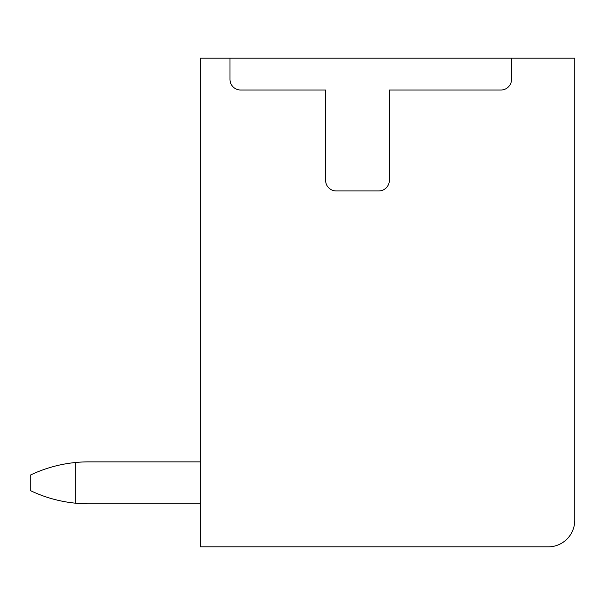 <?xml version="1.0" encoding="UTF-8"?>
<svg xmlns="http://www.w3.org/2000/svg" width="605" height="605" viewBox="0 0 605 605"><rect width="100%" height="100%" fill="white"/><g stroke="black" fill="none" stroke-linecap="round" stroke-linejoin="round"><path stroke-width="0.91" d="M229.991 58.14L200.24 58.14L200.24 546.86L548.19 546.86A26.559 26.559 0 0 0 574.75 520.3L574.75 58.14L229.991 58.14L229.991 79.384A10.625 10.625 0 0 0 240.616 90.009L325.611 90.009L325.611 180.313A10.625 10.625 0 0 0 336.236 190.946L378.722 190.946A10.625 10.625 0 0 0 389.355 180.313L389.355 90.009L500.91 90.009A10.625 10.625 0 0 0 511.535 79.384L511.535 58.14M88.685 461.865L200.24 461.865L88.685 461.865A135.195 135.195 0 0 0 75.731 462.485L75.731 503.209A135.195 135.195 0 0 0 88.685 503.829L200.24 503.829L88.685 503.829M75.731 503.209C59.857 501.658 44.702 497.439 30.25 490.549L30.25 475.144C44.702 468.255 59.857 464.035 75.731 462.485"/></g></svg>
